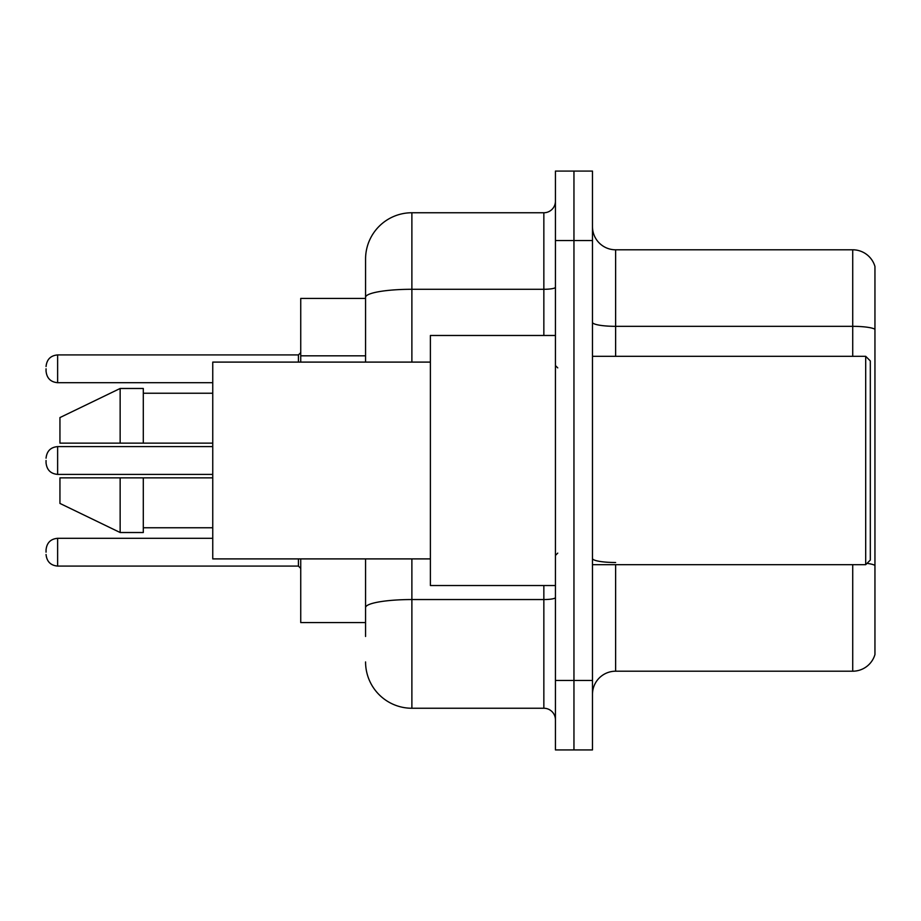 <?xml version="1.0" encoding="UTF-8"?>
<svg xmlns="http://www.w3.org/2000/svg" width="921" height="921" viewBox="0 0 921 921"><rect width="100%" height="100%" fill="white"/><g stroke="black" fill="none" stroke-linecap="round" stroke-linejoin="round"><path stroke-width="1.38" d="M365.568 298.427L300.741 298.427L300.741 362.103M365.568 622.573L300.741 622.573L300.741 558.897M592.479 694.353A23.152 23.152 0 0 1 615.631 671.202L852.719 671.202L852.719 564.688M573.956 680.458L573.956 749.924L592.479 749.924L592.479 680.458L573.956 680.458L573.956 749.924L555.432 749.924L555.432 680.458L573.956 680.458L573.956 240.542L573.956 680.458M555.432 680.458L555.432 171.076L573.956 171.076L573.956 240.542L573.956 171.076L592.479 171.076L592.479 680.458M874.95 266.468A23.152 23.152 0 0 0 852.719 249.798A23.152 23.152 0 0 1 874.95 266.468L874.95 654.532A23.152 23.152 0 0 1 852.719 671.202M874.95 329.234A23.152 4.018 180 0 0 852.719 326.333L852.719 249.798L615.631 249.798A23.152 23.152 0 0 1 592.479 226.647A23.152 23.152 0 0 0 615.631 249.798L615.631 356.312M365.568 636.469L365.568 558.897M411.883 558.897L411.883 708.249L543.851 708.249L543.851 585.526M365.568 362.103L365.568 259.066A46.303 46.303 0 0 1 411.883 212.751L543.851 212.751A11.582 11.582 0 0 0 555.432 201.181M411.883 212.751L411.883 289.286A46.303 8.036 180 0 0 365.568 297.333L365.568 259.066M555.432 719.819A11.582 11.582 0 0 0 543.851 708.249M411.883 708.249A46.303 46.303 0 0 1 365.568 661.934M865.694 356.312L870.322 360.94L870.322 560.06L865.694 564.688L865.694 356.312L592.479 356.312M555.432 335.474L430.395 335.474L430.395 585.526L555.432 585.526M430.395 362.103L212.751 362.103L212.751 558.897L430.395 558.897M59.946 417.57L120.144 388.478L59.946 417.57L59.946 443.139L212.751 443.139M212.751 393.244L143.296 393.244M143.296 443.139L143.296 388.478L120.144 388.478L120.144 443.139M120.144 532.522L59.946 503.43L120.144 532.522L143.296 532.522L143.296 477.861L120.144 477.861L120.144 532.522M143.296 527.756L212.751 527.756M212.751 477.861L143.296 477.861L212.751 477.861M120.144 477.861L59.946 477.861L59.946 503.43M46.05 552.186L46.05 549.872L46.05 552.186M46.05 460.5L46.05 462.814L46.05 460.5M46.05 368.814L46.05 371.128L46.05 368.814M365.568 355.828L300.741 355.828M615.631 564.688L615.631 671.202M852.719 356.312L852.719 326.333L615.631 326.333A23.152 4.018 -0 0 1 592.479 322.315M874.95 565.39A23.152 4.018 180 0 0 867.018 563.364M592.479 240.542L555.432 240.542M615.631 562.501A23.152 4.018 0 0 1 592.479 558.483M555.432 597.533A11.582 2.015 0 0 1 543.851 599.548L411.883 599.548A46.303 8.036 180 0 0 365.568 607.584M411.883 362.103L411.883 289.286L543.851 289.286L543.851 212.751M543.851 335.474L543.851 289.286A11.582 2.015 0 0 0 555.432 287.283M46.05 549.872C46.798 542.78 50.655 538.923 57.632 538.301L57.632 566.081L298.427 566.081L298.427 558.897M212.751 446.604L57.632 446.604L57.632 474.396C50.655 473.774 46.798 469.906 46.05 462.814M298.427 362.103L298.427 354.919L300.741 352.605M298.427 354.919L57.632 354.919L57.632 382.699C50.655 382.077 46.798 378.22 46.05 371.128M592.479 564.688L865.694 564.688M557.746 367.882L555.432 365.568M557.746 553.118L555.432 555.432M298.427 566.081L300.741 568.395M57.632 538.301L212.751 538.301M57.632 566.081C50.655 565.459 46.798 561.603 46.05 554.5M57.632 474.396L212.751 474.396M57.632 446.604C50.655 447.226 46.798 451.094 46.05 458.186M57.632 382.699L212.751 382.699M57.632 354.919C50.655 355.541 46.798 359.397 46.05 366.5"/></g></svg>

